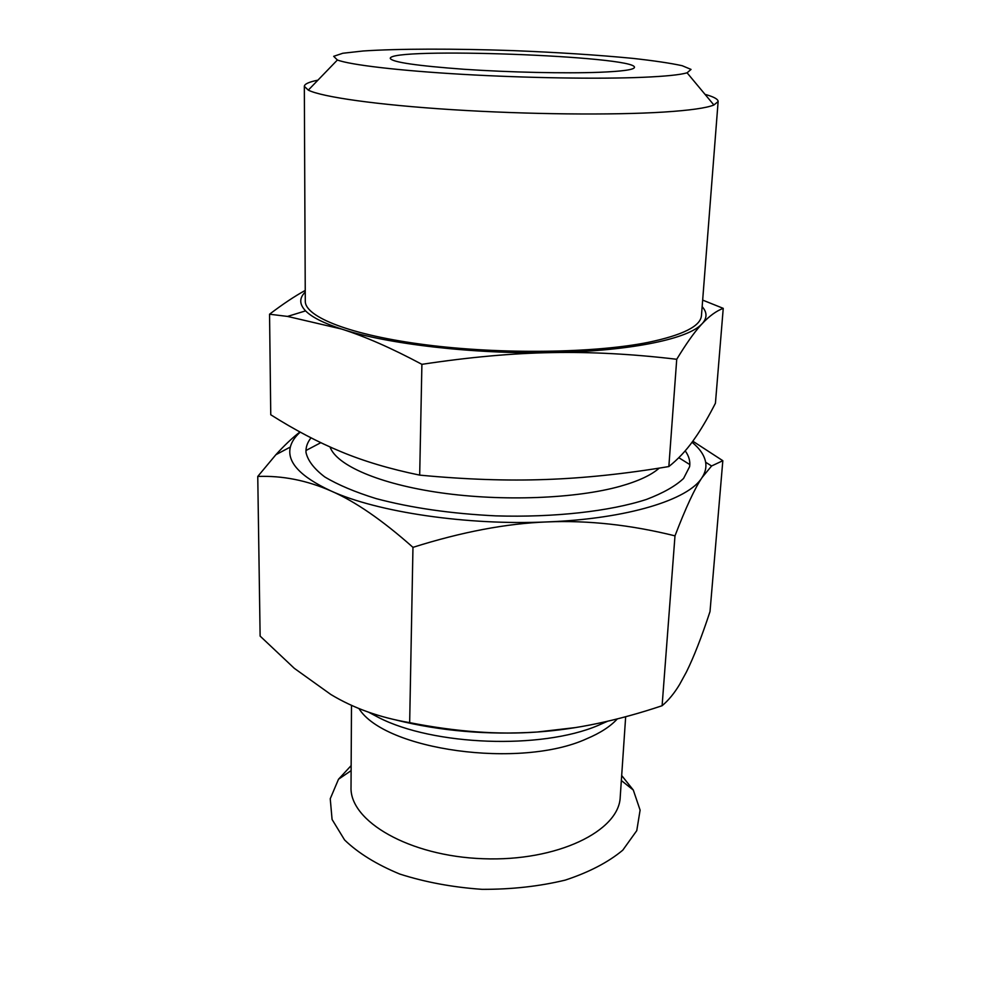 <?xml version="1.0" encoding="UTF-8"?>
<svg xmlns="http://www.w3.org/2000/svg" width="981" height="981" viewBox="0 0 981 981"><rect width="100%" height="100%" fill="white"/><g stroke="black" fill="none" stroke-linecap="round" stroke-linejoin="round"><path stroke-width="1.47" d="M607.644 721.231L597.87 725.535C541.107 749.68 433.394 745.732 378.568 717.491L368.672 712.218M625.67 716.706L620.225 797.05C619.219 831.054 557.147 861.637 483.179 858.731C409.212 856.205 349.543 821.171 351.026 787.179L351.492 705.278M396.005 720.005C440.579 731.127 487.631 735.137 537.159 732.022L575.651 727.559M685.192 450.831C688.956 456.042 690.428 461.328 689.618 466.674L683.573 478.446C675.492 486.086 663.156 493.063 646.54 499.403C610.059 511.297 554.375 517.637 495.761 515.871C450.953 513.664 411.064 507.9 376.066 498.593C354.987 492.033 337.881 484.81 324.748 476.925C314.141 468.844 307.899 460.739 306.023 452.609C305.618 447.471 307.286 442.554 311.026 437.833M722.825 460.702L710.011 611.58C701.599 637.135 693.702 657.344 686.32 672.193L679.625 684.431C674.327 693.273 668.478 700.373 662.101 705.731C617.601 720.63 575.945 729.398 537.159 732.022C498.471 734.879 455.969 731.752 409.666 722.641L412.964 547.349C461.793 531.923 506.552 523.449 547.226 521.917C587.999 520.2 630.599 524.847 674.989 535.847C685.744 507.815 694.756 488.391 702.04 477.575L711.581 465.987L722.825 460.702L692.819 441.18M662.101 705.731L674.989 535.847M409.666 722.641C379.843 717.614 353.552 708.221 330.818 694.474L294.312 668.331L260.124 636.105L257.758 476.447C282.479 475.54 306.894 480.371 331.002 490.966C354.914 501.279 382.234 520.065 412.964 547.349M300.235 432.13C294.962 436.827 291.664 441.793 290.351 447.029C286.697 462.014 300.247 476.656 331.002 490.966C377.231 512.094 466.993 525.558 547.226 521.917C627.975 518.79 688.748 499.636 702.04 477.575C705.314 472.511 706.516 467.397 705.646 462.247C704.395 455.343 699.87 448.673 692.046 442.235M299.953 431.983C292.399 437.796 284.367 445.374 275.882 454.718L257.758 476.447M599.366 72.287C565.485 73.575 509.458 72.361 464.185 69.283C416.753 65.788 392.118 62.171 390.279 58.431C388.721 46.867 636.853 55.966 634.449 67.382C634.082 69.712 622.383 71.343 599.366 72.287M305.238 290.425C294.754 296.164 282.859 304.098 269.554 314.214L270.756 414.767C294.778 429.972 318.249 442.308 341.192 451.763C363.926 461.254 390.095 469.041 419.684 475.123L421.904 364.331C469.176 357.158 512.511 353.246 551.923 352.596C474.105 354.264 386.882 344.086 341.572 329.04C364.969 336.446 391.738 348.206 421.904 364.331M269.554 314.214L287.543 316.422L341.572 329.04C323.779 323.215 311.774 317.157 305.582 310.879C299.266 304.245 299.156 297.991 305.238 292.093M702.151 306.648C707.24 312.35 707.264 318.016 702.224 323.632L700.434 325.349C684.934 339.708 627.117 351.321 551.923 352.596C591.445 351.836 633.052 354.067 676.731 359.279C685.964 344.086 693.923 332.792 700.593 325.422L702.224 323.632C709.398 315.98 716.4 310.891 723.242 308.353L715.431 403.228C708.993 415.785 702.85 426.453 696.976 435.233L693.064 440.849C685.952 450.806 677.883 459.366 668.846 466.551C625.326 473.835 584.357 478.152 545.939 479.488C507.618 480.935 465.534 479.476 419.684 475.123M676.731 359.279L668.846 466.551M723.242 308.353L702.654 300.1M642.898 77.303C598.802 79.154 526.074 78.014 462.088 74.311C398.053 70.595 350.143 64.844 337.39 60L333.687 56.322L342.823 53.256L363.166 50.987C398.458 48.621 454.632 48.572 512.818 50.607C557.466 52.373 597.454 54.961 632.77 58.37C653.996 60.712 670.464 63.164 682.163 65.702L691.041 69.418L687.08 72.815C680.176 74.838 665.449 76.334 642.898 77.303M705.032 94.36C713.788 96.788 718.153 99.179 718.129 101.521L713.898 105.004C706.479 108.033 689.766 110.387 663.757 112.067C612.892 115.292 527.177 114.446 452.094 109.664C376.925 104.893 321.829 96.972 308.292 90.129L304.331 86.353C304.478 84.01 309.003 81.95 317.918 80.16M718.129 101.521L701.452 315.649C700.581 326.195 682.862 335.085 648.282 342.344C594.584 353.148 501.401 354.472 426.208 344.858C350.867 335.269 304.833 316.961 305.287 301.118L304.331 86.353M659.232 468.109C651.372 475.086 638.386 481.144 620.262 486.269C576.08 498.679 502.775 501.61 440.935 492.83C379.009 484.05 336.336 465.166 330.057 446.98M358.911 708.49C384.393 750.048 520.286 769.288 586.712 738.754C600.225 733.065 610.44 726.443 617.331 718.889M621.684 775.517L633.297 790.036L640.103 810.122L636.767 830.637L622.776 850.171C608.269 862.262 589.091 872.244 565.24 880.116C539.305 886.37 511.579 889.436 482.063 889.338C452.621 887.278 425.19 882.177 399.782 874.059C376.569 864.445 358.175 853.09 344.589 839.969L332.081 819.466L330.241 798.755L338.506 779.233L351.149 765.597M351.124 770.625L338.506 779.233M621.341 780.533L633.297 790.036M290.351 447.029L275.882 454.718M705.646 462.247L711.581 465.987M305.582 310.879L287.543 316.422M337.39 60L308.292 90.129M687.08 72.815L713.898 105.004M320.812 442.689L306.562 450.193M678.803 457.698L689.251 464.221"/></g></svg>
